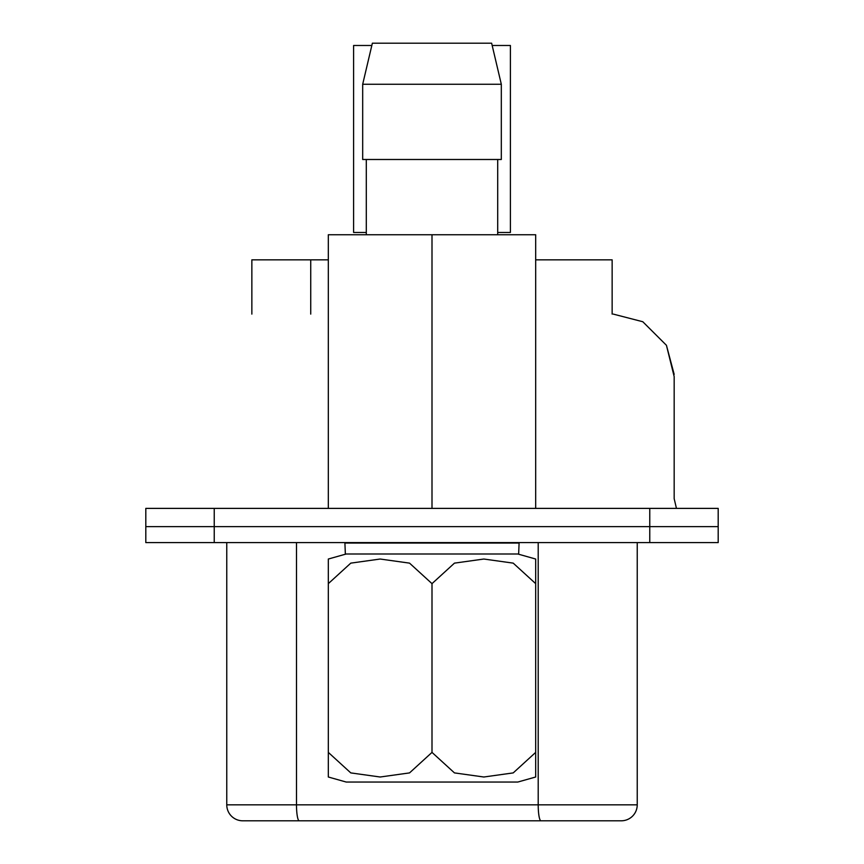 <?xml version="1.0" encoding="UTF-8"?>
<svg xmlns="http://www.w3.org/2000/svg" width="864" height="864" viewBox="0 0 864 864"><rect width="100%" height="100%" fill="white"/><g stroke="black" fill="none" stroke-linecap="round" stroke-linejoin="round"><path stroke-width="1.3" d="M328.32 259.837L251.856 259.837L251.856 314.107M612.144 314.107L612.144 259.837L535.68 259.837M718.189 526.63L145.811 526.63L145.811 508.388L718.189 508.388L718.189 526.63L145.811 526.63L145.811 542.592L718.189 542.592L718.189 526.63M226.768 542.592L226.768 804.838A15.962 15.962 0 0 0 242.73 820.8L299.257 820.8L242.73 820.8A15.962 15.962 0 0 1 226.768 804.838A15.962 15.962 0 0 0 242.73 820.8M538.207 542.592L538.207 804.838L637.232 804.838A15.962 15.962 0 0 1 621.27 820.8L540.983 820.8L621.27 820.8A15.962 15.962 0 0 0 637.232 804.838L637.232 542.592M226.768 804.838L538.207 804.838A15.962 2.776 -90 0 0 540.983 820.8L299.257 820.8A15.962 2.776 -90 0 1 296.492 804.838L296.492 542.592M519.113 542.592L518.648 553.997L345.352 553.997L344.887 542.592M366.293 232.47L353.603 232.47L353.603 45.479L371.822 45.479M492.178 45.479L510.397 45.479L510.397 232.47L510.397 45.479M517.817 553.997L535.68 559.03L535.68 583.643L513.216 563.134L483.84 559.03L454.464 563.134L432 583.643L409.536 563.134L380.16 559.03L350.784 563.134L328.32 583.643L328.32 752.393L350.784 772.902L380.16 777.006L409.536 772.902L432 752.393L454.464 772.902L483.84 777.006L513.216 772.902L535.68 752.393L535.68 777.006L517.817 782.039L346.183 782.039L328.32 777.006L328.32 752.393M328.32 583.643L328.32 559.03L346.183 553.997M535.68 583.643L535.68 752.393M432 583.643L432 752.393M535.68 508.388L535.68 234.749L328.32 234.749L328.32 508.388M366.293 159.494L366.293 234.749M497.707 159.494L497.707 234.749L497.707 159.494M362.686 84.251L362.686 159.494L501.314 159.494L501.314 84.251L362.686 84.251L372.362 43.2L362.686 84.251M491.638 43.2L501.314 84.251L491.638 43.2L372.362 43.2M432 234.749L432 508.388M310.738 259.837L310.738 314.107M649.771 542.592L649.771 508.388M214.229 542.592L214.229 508.388M518.648 543.056L345.352 543.056M497.707 232.47L510.397 232.47M674.168 498.679L676.458 508.388L674.168 498.679L674.168 376.596L666.436 345.298L642.805 321.743L613.289 314.107L642.805 321.743L666.436 345.298L674.168 374.371"/></g></svg>
